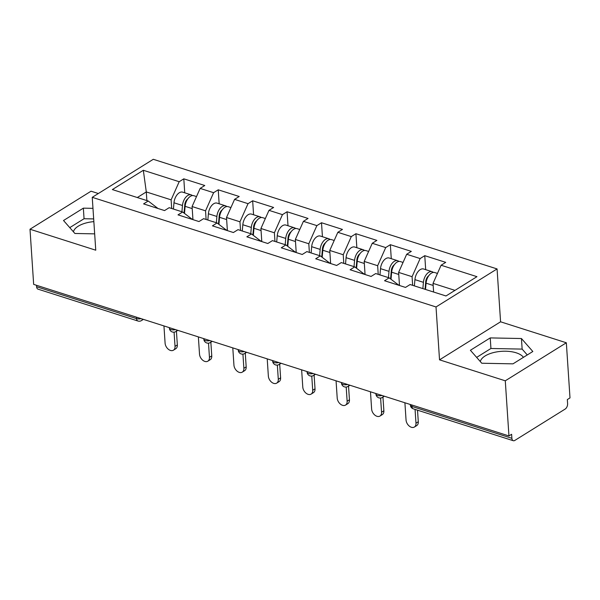 <?xml version="1.0" encoding="UTF-8"?>
<svg xmlns="http://www.w3.org/2000/svg" width="600" height="600" viewBox="0 0 600 600"><rect width="100%" height="100%" fill="white"/><g stroke="black" fill="none" stroke-linecap="round" stroke-linejoin="round"><path stroke-width="0.9" d="M480.315 361.575A22.148 10.163 176.2 0 1 493.808 352.507A22.148 10.163 176.2 0 1 516.195 352.808A22.148 10.163 176.2 0 1 523.433 357.337M98.347 193.522L91.05 191.197L30 229.23L33.66 284.377L508.95 435.952L505.283 380.805L566.34 342.772L500.58 321.803L497.07 268.928L153.292 159.292L92.242 197.325L436.02 306.96L497.07 268.928M566.34 342.772L570 397.912L567.33 399.577L567.6 403.605A4.26 2.468 107.7 0 1 565.178 409.05L514.808 440.43A4.26 2.468 107.7 0 1 513.263 440.707L413.303 408.832A4.26 2.468 107.7 0 1 411.93 406.44L511.882 438.315L511.62 434.287L508.95 435.952M146.873 200.58L146.295 191.933L143.333 170.28L112.358 189.57L148.215 201.007L143.587 203.888L164.55 210.577L169.178 207.69L182.632 211.987L192.397 219.458M143.333 170.28L179.183 181.71L183.81 178.83L184.74 192.81M192.952 219.638L192.083 206.535L200.145 188.4L204.772 185.512L183.81 178.83M200.145 188.4L213.608 192.69L218.235 189.81L219.165 203.79M227.377 230.61L226.507 217.507L234.57 199.373L239.197 196.493L218.235 189.81M234.57 199.373L248.032 203.67L252.66 200.782L253.583 214.77M261.795 241.59L260.925 228.487L268.987 210.353L273.623 207.472L252.66 200.782M268.987 210.353L282.45 214.642L287.077 211.763L288.007 225.75M296.22 252.57L295.35 239.468L303.413 221.333L308.04 218.445L287.077 211.763M303.413 221.333L316.875 225.623L321.502 222.743L322.433 236.722M330.638 263.543L329.767 250.44L337.837 232.305L342.465 229.425L321.502 222.743M337.837 232.305L351.293 236.603L355.92 233.715L356.85 247.702M365.062 274.522L364.192 261.42L372.255 243.285L376.882 240.405L355.92 233.715M372.255 243.285L385.717 247.575L390.345 244.695L391.275 258.683M399.487 285.502L398.618 272.4L406.68 254.265L411.308 251.377L390.345 244.695M406.68 254.265L420.135 258.555L424.763 255.675L425.692 269.655M433.612 292.028L433.035 283.373L441.097 265.237L445.725 262.358L424.763 255.675M441.097 265.237L476.955 276.675L445.98 295.972L410.13 284.535L405.502 287.415L384.54 280.733L389.168 277.853L375.705 273.555L371.077 276.442L350.115 269.752L354.743 266.873L341.288 262.582L336.653 265.462L315.697 258.78L320.325 255.892L306.862 251.603L302.235 254.483L281.272 247.8L285.9 244.92L272.438 240.623L267.81 243.51L246.847 236.82L251.483 233.94L238.02 229.65L233.392 232.53L212.43 225.847L217.058 222.96L203.595 218.67L198.968 221.55L178.005 214.868L182.632 211.987M206.115 219.472L205.545 210.825L192.083 206.535M205.545 210.825L213.608 192.69M240.54 230.452L239.962 221.805L226.507 217.507M217.058 222.96L226.822 230.438M239.962 221.805L248.032 203.67M274.965 241.433L274.388 232.778L260.925 228.487M251.483 233.94L261.24 241.41M274.388 232.778L282.45 214.642M309.382 252.405L308.805 243.757L295.35 239.468M285.9 244.92L295.665 252.39M308.805 243.757L316.875 225.623M343.808 263.385L343.23 254.737L329.767 250.44M320.325 255.892L330.09 263.37M343.23 254.737L351.293 236.603M378.225 274.365L377.655 265.71L364.192 261.42M354.743 266.873L364.507 274.343M377.655 265.71L385.717 247.575M412.65 285.337L412.072 276.69L398.618 272.4M389.168 277.853L398.933 285.322M412.072 276.69L420.135 258.555M511.882 438.315A4.26 2.468 107.7 0 0 513.263 440.707M454.972 290.37L433.035 283.373M36.6 286.74L136.553 318.615A4.26 2.468 -72.3 0 0 137.933 321.015L37.973 289.132A4.26 2.468 -72.3 0 1 36.6 286.74L36.502 285.285M30 229.23L95.752 250.2L92.242 197.325M500.58 321.803L439.53 359.835L505.283 380.805M439.53 359.835L436.02 306.96M171.697 208.5L171.12 199.845L146.295 191.933L137.31 197.528M148.215 201.007L157.98 208.478M171.12 199.845L179.183 181.71M481.778 363.24L512.985 363.847L532.822 351.495L521.445 338.528L490.237 337.913L470.4 350.272L481.778 363.24M92.977 208.343L83.355 208.155L63.517 220.507L74.895 233.475L94.672 233.865M93.855 221.625A22.148 10.163 -3.8 0 0 73.433 231.81M527.273 354.945L522.143 349.103L490.935 348.487L476.647 357.39M490.935 348.487L490.237 337.913M522.143 349.103L521.445 338.528M93.675 218.917L84.052 218.73L69.765 227.632M84.052 218.73L83.355 208.155M404.903 402.765L406.05 420.022A6.39 4.305 -121.9 0 0 409.192 426.022A6.39 4.305 -121.9 0 0 414.39 427.035A6.39 4.305 -121.9 0 0 415.98 423.195L418.29 421.748A6.39 4.305 58.1 0 1 416.707 425.595L414.39 427.035M417.525 410.175L418.29 421.748M415.058 409.395L415.98 423.195M425.16 288.12L425.243 289.358M433.342 272.423A9.375 5.423 107.7 0 0 432.12 271.702A9.375 5.423 107.7 0 0 423.42 282.33L422.873 288.6M432.12 271.702L423.623 268.995A9.375 5.423 107.7 0 0 414.93 279.623L414.375 285.892M425.055 289.298L425.722 281.663A5.678 3.285 -72.3 0 1 428.79 275.692M437.467 273.413L434.768 272.55A9.375 5.423 107.7 0 0 426.067 283.178L425.52 289.447M370.478 391.793L371.625 409.05A6.39 4.305 -121.9 0 0 374.767 415.043A6.39 4.305 -121.9 0 0 379.972 416.055A6.39 4.305 -121.9 0 0 381.555 412.215L383.873 410.775A6.39 4.305 58.1 0 1 382.282 414.615L379.972 416.055M382.957 397.08L383.873 410.775M380.61 398.033L381.555 412.215M336.06 380.812L337.207 398.07A6.39 4.305 -121.9 0 0 340.35 404.062A6.39 4.305 -121.9 0 0 345.548 405.075A6.39 4.305 -121.9 0 0 347.13 401.235L349.447 399.795A6.39 4.305 58.1 0 1 347.865 403.635L345.548 405.075M348.54 386.107L349.447 399.795M346.192 387.06L347.13 401.235M301.635 369.832L302.782 387.09A6.39 4.305 -121.9 0 0 305.925 393.09A6.39 4.305 -121.9 0 0 311.123 394.103A6.39 4.305 -121.9 0 0 312.712 390.263L315.022 388.815A6.39 4.305 58.1 0 1 313.44 392.655L311.123 394.103M314.115 375.127L315.022 388.815M311.767 376.08L312.712 390.263M267.218 358.86L268.358 376.118A6.39 4.305 -121.9 0 0 271.5 382.11A6.39 4.305 -121.9 0 0 276.705 383.123A6.39 4.305 -121.9 0 0 278.288 379.282L280.605 377.843A6.39 4.305 58.1 0 1 279.015 381.683L276.705 383.123M279.697 364.147L280.605 377.843M277.35 365.1L278.288 379.282M232.792 347.88L233.94 365.138A6.39 4.305 -121.9 0 0 237.083 371.13A6.39 4.305 -121.9 0 0 242.28 372.142A6.39 4.305 -121.9 0 0 243.87 368.303L246.18 366.862A6.39 4.305 58.1 0 1 244.597 370.702L242.28 372.142M245.272 353.175L246.18 366.862M242.925 354.127L243.87 368.303M390.735 277.14L390.862 279.082M398.925 261.45A9.375 5.423 107.7 0 0 397.695 260.73A9.375 5.423 107.7 0 0 389.002 271.358L388.447 277.62M397.695 260.73L389.197 258.015A9.375 5.423 107.7 0 0 380.505 268.642L379.957 274.913M390.585 278.88L391.305 270.683A5.678 3.285 -72.3 0 1 394.365 264.712M403.043 262.433L400.342 261.57A9.375 5.423 107.7 0 0 391.65 272.197L391.035 279.202M399.368 283.748L399.217 285.413M356.317 266.168L356.445 268.103M364.5 250.47A9.375 5.423 107.7 0 0 363.27 249.75A9.375 5.423 107.7 0 0 354.577 260.377L354.03 266.647M363.27 249.75L354.78 247.042A9.375 5.423 107.7 0 0 346.08 257.67L345.532 263.933M356.16 267.9L356.88 259.71A5.678 3.285 -72.3 0 1 359.947 253.74M368.625 251.452L365.918 250.597A9.375 5.423 107.7 0 0 357.225 261.218L356.61 268.222M364.942 272.767L364.8 274.44M321.892 255.188L322.02 257.123M330.082 239.49A9.375 5.423 107.7 0 0 328.853 238.77A9.375 5.423 107.7 0 0 320.16 249.397L319.605 255.667M328.853 238.77L320.355 236.062A9.375 5.423 107.7 0 0 311.663 246.69L311.115 252.96M321.743 256.92L322.462 248.73A5.678 3.285 -72.3 0 1 325.522 242.76M334.2 240.48L331.5 239.618A9.375 5.423 107.7 0 0 322.808 250.245L322.192 257.25M330.525 261.788L330.375 263.46M287.475 244.208L287.603 246.15M295.657 228.517A9.375 5.423 107.7 0 0 294.428 227.798A9.375 5.423 107.7 0 0 285.735 238.425L285.188 244.688M294.428 227.798L285.938 225.083A9.375 5.423 107.7 0 0 277.237 235.71L276.69 241.98M287.317 245.947L288.038 237.75A5.678 3.285 -72.3 0 1 291.105 231.78M299.782 229.5L297.075 228.638A9.375 5.423 107.7 0 0 288.382 239.265L287.767 246.27M296.1 250.815L295.957 252.48M253.05 233.235L253.178 235.17M261.24 217.538A9.375 5.423 107.7 0 0 260.01 216.817A9.375 5.423 107.7 0 0 251.31 227.445L250.763 233.715M260.01 216.817L251.513 214.11A9.375 5.423 107.7 0 0 242.82 224.737L242.265 231M252.9 234.968L253.62 226.778A5.678 3.285 -72.3 0 1 256.68 220.808M265.358 218.52L262.657 217.665A9.375 5.423 107.7 0 0 253.958 228.285L253.35 235.29M261.683 239.835L261.532 241.507M198.368 336.9L199.515 354.157A6.39 4.305 -121.9 0 0 202.657 360.157A6.39 4.305 -121.9 0 0 207.862 361.17A6.39 4.305 -121.9 0 0 209.445 357.33L211.763 355.882A6.39 4.305 58.1 0 1 210.173 359.722L207.862 361.17M210.855 342.195L211.763 355.882M208.507 343.147L209.445 357.33M218.625 222.255L218.76 224.19M226.815 206.558A9.375 5.423 107.7 0 0 225.585 205.837A9.375 5.423 107.7 0 0 216.892 216.465L216.345 222.735M225.585 205.837L217.095 203.13A9.375 5.423 107.7 0 0 208.395 213.757L207.847 220.028M218.475 223.987L219.195 215.798A5.678 3.285 -72.3 0 1 222.263 209.827M230.933 207.548L228.233 206.685A9.375 5.423 107.7 0 0 219.54 217.312L218.925 224.317M227.257 228.855L227.115 230.528M163.95 325.928L165.097 343.185A6.39 4.305 -121.9 0 0 168.24 349.178A6.39 4.305 -121.9 0 0 173.438 350.19A6.39 4.305 -121.9 0 0 175.028 346.35L177.337 344.91A6.39 4.305 58.1 0 1 175.755 348.75L173.438 350.19M176.43 331.215L177.337 344.91M174.083 332.168L175.028 346.35M184.208 211.275L184.335 213.218M192.397 195.585A9.375 5.423 107.7 0 0 191.167 194.865A9.375 5.423 107.7 0 0 182.468 205.493L181.92 211.755M191.167 194.865L182.67 192.15A9.375 5.423 107.7 0 0 173.977 202.778L173.422 209.048M184.058 213.015L184.77 204.817A5.678 3.285 -72.3 0 1 187.837 198.847M196.515 196.567L193.815 195.705A9.375 5.423 107.7 0 0 185.115 206.333L184.5 213.337M192.84 217.882L192.69 219.548M411.832 404.978L411.93 406.44A4.26 1.958 176.2 0 1 410.347 405.06A4.26 4.26 0 0 0 413.303 408.832M141.06 318.623A4.26 1.958 -3.8 0 1 136.553 318.615L136.455 317.16M384.353 396.217L382.433 397.41A4.26 2.873 -121.9 0 0 383.415 395.918M375.892 393.518L375.93 394.08A4.26 1.958 176.2 0 0 377.505 395.46A4.26 1.958 -3.8 0 0 382.013 395.467M349.928 385.237L348.007 386.438A4.26 2.873 -121.9 0 0 348.99 384.938M341.468 382.538L341.505 383.1A4.26 1.958 176.2 0 0 343.087 384.48A4.26 1.958 -3.8 0 0 347.587 384.487M315.51 374.257L313.59 375.457A4.26 2.873 -121.9 0 0 314.572 373.965M307.043 371.565L307.08 372.127A4.26 1.958 176.2 0 0 308.663 373.507A4.26 1.958 -3.8 0 0 313.163 373.515M281.085 363.285L279.165 364.478A4.26 2.873 -121.9 0 0 280.147 362.985M272.625 360.585L272.663 361.147A4.26 1.958 176.2 0 0 274.245 362.528A4.26 1.958 -3.8 0 0 278.745 362.535M246.667 352.305L244.74 353.505A4.26 2.873 -121.9 0 0 245.73 352.005M238.2 349.605L238.237 350.168A4.26 1.958 176.2 0 0 239.82 351.548A4.26 1.958 -3.8 0 0 244.32 351.555M212.243 341.325L210.322 342.525A4.26 2.873 -121.9 0 0 211.305 341.025M203.782 338.625L203.82 339.195A4.26 1.958 176.2 0 0 205.403 340.575A4.26 1.958 -3.8 0 0 209.903 340.582M177.825 330.353L175.898 331.545A4.26 2.873 -121.9 0 0 176.887 330.053M169.358 327.653L169.395 328.215A4.26 1.958 176.2 0 0 170.977 329.595A4.26 1.958 -3.8 0 0 175.477 329.603M143.4 319.373L141.48 320.572A4.26 2.873 -121.9 0 0 142.462 319.072M428.033 276.885L427.65 276.765M423.42 282.33L414.93 279.623M433.17 285.442L426.067 283.178M393.607 265.905L393.232 265.785M389.002 271.358L380.505 268.642M398.752 274.462L391.65 272.197M359.19 254.933L358.808 254.812M354.577 260.377L346.08 257.67M364.327 263.49L357.225 261.218M324.765 243.952L324.382 243.833M320.16 249.397L311.663 246.69M329.91 252.51L322.808 250.245M290.34 232.972L289.965 232.853M285.735 238.425L277.237 235.71M295.485 241.53L288.382 239.265M255.923 222L255.54 221.88M251.31 227.445L242.82 224.737M261.067 230.55L253.958 228.285M221.498 211.02L221.123 210.9M216.892 216.465L208.395 213.757M226.642 219.577L219.54 217.312M187.08 200.04L186.697 199.92M182.468 205.493L173.977 202.778M192.218 208.597L185.115 206.333M410.31 404.498L410.347 405.06M375.93 394.08A4.26 4.26 0 0 0 382.433 397.41M341.505 383.1A4.26 4.26 0 0 0 348.007 386.438M307.08 372.127A4.26 4.26 0 0 0 313.59 375.457M272.663 361.147A4.26 4.26 0 0 0 279.165 364.478M238.237 350.168A4.26 4.26 0 0 0 244.74 353.505M203.82 339.195A4.26 4.26 0 0 0 210.322 342.525M169.395 328.215A4.26 4.26 0 0 0 175.898 331.545M137.933 321.015A4.26 4.26 0 0 0 141.48 320.572"/></g></svg>
